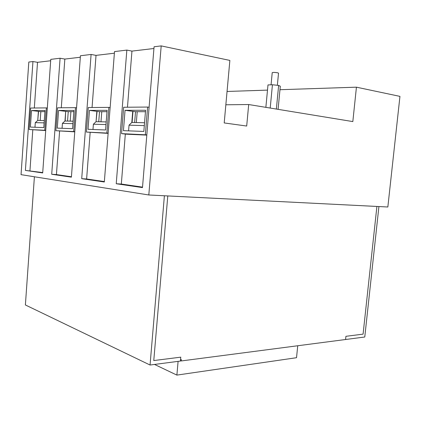 <?xml version="1.0" encoding="UTF-8"?>
<svg xmlns="http://www.w3.org/2000/svg" width="421" height="421" viewBox="0 0 421 421"><rect width="100%" height="100%" fill="white"/><g stroke="black" fill="none" stroke-linecap="round" stroke-linejoin="round"><path stroke-width="0.63" d="M150.05 365.023L164.395 195.765L376.9 206.453L363.081 334.142L345.925 336.311L345.583 339.51L181.219 360.955L181.34 359.592L180.546 359.697L180.767 357.161L153.77 360.565L167.79 195.933L153.77 360.565L180.767 357.161L180.425 361.06L150.05 365.023L25.386 304.962L34.401 176.778M297.736 345.752L296.526 357.708L176.888 375.1L154.523 364.439M176.888 375.1L178.094 361.365M181.219 360.955L180.462 360.618M145.35 134.688L147.618 107.055L123.658 107.255L121.564 133.631L146.829 134.862M125.053 110.302L145.571 110.255L143.835 131.441L123.432 130.657L125.053 110.302L132.715 111.349L131.82 122.464L129.036 125.184L144.314 125.6M121.564 133.631L126.674 134.204L146.808 135.115M147.618 107.055L149.097 107.266M44.763 130.21L46.352 107.902L30.622 108.034L29.133 129.51L45.731 130.31M31.533 110.513L45.005 110.481L43.789 127.595L30.38 127.079L31.533 110.513L38.379 111.365L37.743 120.427L35.296 122.637L44.126 122.874M29.133 129.51L45.715 130.542M46.352 107.902L47.315 108.023M106.876 132.978L108.871 107.376L88.252 107.55L86.4 132.062L108.144 133.115M89.452 110.381L107.108 110.344L105.582 129.973L88.021 129.294L89.452 110.381L96.835 111.355L96.046 121.69L93.383 124.216L106.003 124.558M86.4 132.062L108.123 133.368M108.871 107.376L110.139 107.55M73.686 131.499L75.459 107.655L57.53 107.808L55.877 130.705L74.785 131.615M58.572 110.455L73.922 110.418L72.57 128.7L57.293 128.116L58.572 110.455L65.681 111.36L64.976 121.016L62.424 123.374L72.944 123.658M55.877 130.705L74.77 131.857M75.459 107.655L76.559 107.802M161.196 45.9L229.866 60.419L224.204 122.937L246.69 126.037L248.69 104.534L352.83 121.585L356.429 87.179L399.95 96.377L387.846 207L148.813 194.981L161.196 45.9L154.075 46.768L142.487 187.592L116.233 183.74L126.842 50.088L114.507 51.594L104.329 181.993L81.711 178.672L91.094 54.451L80.432 55.751L71.402 177.157L51.709 174.268L60.092 58.23L64.839 59.077L80.322 57.24M64.839 59.077L61.292 107.776M59.598 131.105L56.435 174.578L71.428 176.762M51.709 174.268L56.435 174.578M60.092 58.23L50.783 59.366L42.695 172.942L25.402 170.405L32.943 61.54L28.807 62.045L21.05 174.657L148.813 194.981M127.468 107.223L131.952 51.109L126.842 50.088M116.233 183.74L121.327 184.045L142.524 187.14M125.326 134.052L121.327 184.045M131.952 51.109L153.933 48.499M34.327 108.002L37.516 62.324L32.943 61.54M25.402 170.405L42.721 172.573M32.796 129.9L29.949 170.71M37.516 62.324L50.683 60.761M92.057 107.518L96.025 55.377L91.094 54.451M81.711 178.672L86.621 178.983L104.361 181.572M90.157 132.478L86.621 178.983M96.025 55.377L114.38 53.199M356.429 87.179L279.976 89.71M267.498 90.12L227.056 91.462M248.69 104.534L225.845 104.787M276.365 109.065L278.639 85.426L280.307 86.268L278.086 109.344M270.208 108.055L272.434 84.753L278.639 85.426M265.861 107.344L267.988 84.931L272.434 84.753M271.066 84.805L272.219 72.665C273.003 72.307 274.792 72.344 277.586 72.77L278.523 73.159M73.128 121.195L65.181 121.022L65.681 111.36M67.549 121.074L68.239 111.66L65.892 111.36M62.066 128.3L62.424 123.374M73.833 111.665L68.239 111.66M134.641 122.527L135.52 111.697L132.989 111.349L132.094 122.474L131.82 122.464M40.2 120.48L40.826 111.649L38.564 111.365L37.743 120.427M98.735 121.748L99.514 111.676L97.072 111.355L96.046 121.69M92.978 129.489L93.383 124.216M34.975 127.258L35.296 122.637M128.584 130.857L129.036 125.184M106.208 121.911L96.283 121.695M44.289 120.569L37.927 120.427M144.545 122.743L132.094 122.474M132.989 111.349L132.715 111.349M145.45 111.702L135.52 111.697M44.921 111.649L40.826 111.649M107.002 111.681L99.514 111.676M70.902 111.665L70.202 121.127M101.771 111.676L100.987 121.795M137.214 111.697L136.33 122.564M376.9 206.453L378.916 206.553L364.77 337.005L345.583 339.51L345.925 336.311L363.081 334.142L376.9 206.453M277.36 85.284L278.523 73.133"/></g></svg>
